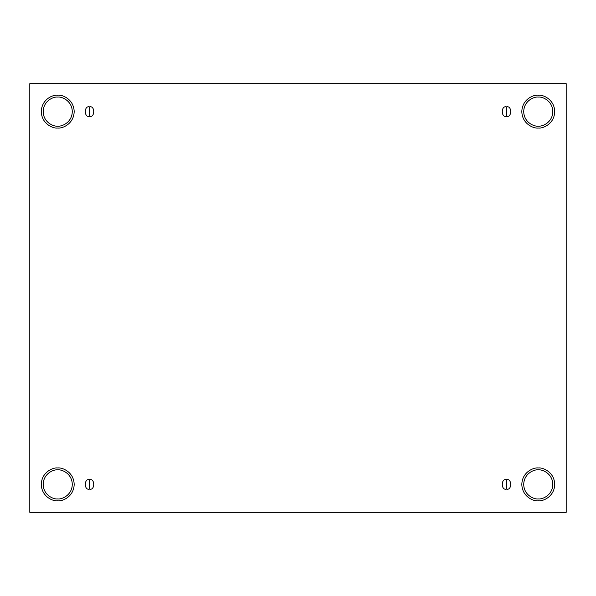 <?xml version="1.0" encoding="UTF-8"?>
<svg xmlns="http://www.w3.org/2000/svg" width="596" height="596" viewBox="0 0 596 596"><rect width="100%" height="100%" fill="white"/><g stroke="black" fill="none" stroke-linecap="round" stroke-linejoin="round"><path stroke-width="0.89" d="M89.519 479.683L89.519 489.107C95.114 490.784 95.114 478.007 89.519 479.683C95.114 478.007 95.114 490.784 89.519 489.107C83.917 490.784 83.917 478.007 89.519 479.683C83.917 478.007 83.917 490.784 89.519 489.107L89.519 479.683M506.481 479.683L506.481 489.107C512.083 490.784 512.083 478.007 506.481 479.683C512.083 478.007 512.083 490.784 506.481 489.107C500.886 490.784 500.886 478.007 506.481 479.683C500.886 478.007 500.886 490.784 506.481 489.107L506.481 479.683M506.481 106.893L506.481 116.317C512.083 117.993 512.083 105.216 506.481 106.893C512.083 105.216 512.083 117.993 506.481 116.317C500.886 117.993 500.886 105.216 506.481 106.893C500.886 105.216 500.886 117.993 506.481 116.317L506.481 106.893M89.519 106.893L89.519 116.317C95.114 117.993 95.114 105.216 89.519 106.893C95.114 105.216 95.114 117.993 89.519 116.317C83.917 117.993 83.917 105.216 89.519 106.893C83.917 105.216 83.917 117.993 89.519 116.317L89.519 106.893M538.27 498.941C542.524 499.522 552.611 495.164 552.812 484.399C552.611 473.634 542.524 469.268 538.27 469.849C542.524 469.268 552.611 473.634 552.812 484.399C552.611 495.164 542.524 499.522 538.27 498.941C534.016 499.522 523.921 495.164 523.72 484.399C523.921 473.634 534.016 469.268 538.27 469.849C534.016 469.268 523.921 473.634 523.72 484.399C523.921 495.164 534.016 499.522 538.27 498.941M538.27 500.826C543.075 501.489 554.474 496.557 554.697 484.399C554.474 472.233 543.075 467.301 538.27 467.964C543.075 467.301 554.474 472.233 554.697 484.399C554.474 496.557 543.075 501.489 538.27 500.826C533.465 501.489 522.059 496.557 521.835 484.399C522.059 472.233 533.465 467.301 538.27 467.964C533.465 467.301 522.059 472.233 521.835 484.399C522.059 496.557 533.465 501.489 538.27 500.826M57.73 498.941C61.984 499.522 72.079 495.164 72.28 484.399C72.079 473.634 61.984 469.268 57.73 469.849C61.984 469.268 72.079 473.634 72.28 484.399C72.079 495.164 61.984 499.522 57.73 498.941C53.476 499.522 43.389 495.164 43.188 484.399C43.389 473.634 53.476 469.268 57.73 469.849C53.476 469.268 43.389 473.634 43.188 484.399C43.389 495.164 53.476 499.522 57.73 498.941M57.73 500.826C62.535 501.489 73.941 496.557 74.165 484.399C73.941 472.233 62.535 467.301 57.73 467.964C62.535 467.301 73.941 472.233 74.165 484.399C73.941 496.557 62.535 501.489 57.73 500.826C52.925 501.489 41.526 496.557 41.303 484.399C41.526 472.233 52.925 467.301 57.73 467.964C52.925 467.301 41.526 472.233 41.303 484.399C41.526 496.557 52.925 501.489 57.73 500.826M57.73 126.151C61.984 126.732 72.079 122.366 72.28 111.601C72.079 100.836 61.984 96.478 57.73 97.059C61.984 96.478 72.079 100.836 72.28 111.601C72.079 122.366 61.984 126.732 57.73 126.151C53.476 126.732 43.389 122.366 43.188 111.601C43.389 100.836 53.476 96.478 57.73 97.059C53.476 96.478 43.389 100.836 43.188 111.601C43.389 122.366 53.476 126.732 57.73 126.151M57.73 128.036C62.535 128.699 73.941 123.767 74.165 111.601C73.941 99.443 62.535 94.511 57.73 95.174C62.535 94.511 73.941 99.443 74.165 111.601C73.941 123.767 62.535 128.699 57.73 128.036C52.925 128.699 41.526 123.767 41.303 111.601C41.526 99.443 52.925 94.511 57.73 95.174C52.925 94.511 41.526 99.443 41.303 111.601C41.526 123.767 52.925 128.699 57.73 128.036M538.27 126.151C542.524 126.732 552.611 122.366 552.812 111.601C552.611 100.836 542.524 96.478 538.27 97.059C542.524 96.478 552.611 100.836 552.812 111.601C552.611 122.366 542.524 126.732 538.27 126.151C534.016 126.732 523.921 122.366 523.72 111.601C523.921 100.836 534.016 96.478 538.27 97.059C534.016 96.478 523.921 100.836 523.72 111.601C523.921 122.366 534.016 126.732 538.27 126.151M538.27 128.036C543.075 128.699 554.474 123.767 554.697 111.601C554.474 99.443 543.075 94.511 538.27 95.174C543.075 94.511 554.474 99.443 554.697 111.601C554.474 123.767 543.075 128.699 538.27 128.036C533.465 128.699 522.059 123.767 521.835 111.601C522.059 99.443 533.465 94.511 538.27 95.174C533.465 94.511 522.059 99.443 521.835 111.601C522.059 123.767 533.465 128.699 538.27 128.036M29.8 83.671L566.2 83.671L566.2 512.329L29.8 512.329L29.8 83.671L29.8 512.329L566.2 512.329L566.2 83.671L29.8 83.671"/></g></svg>
